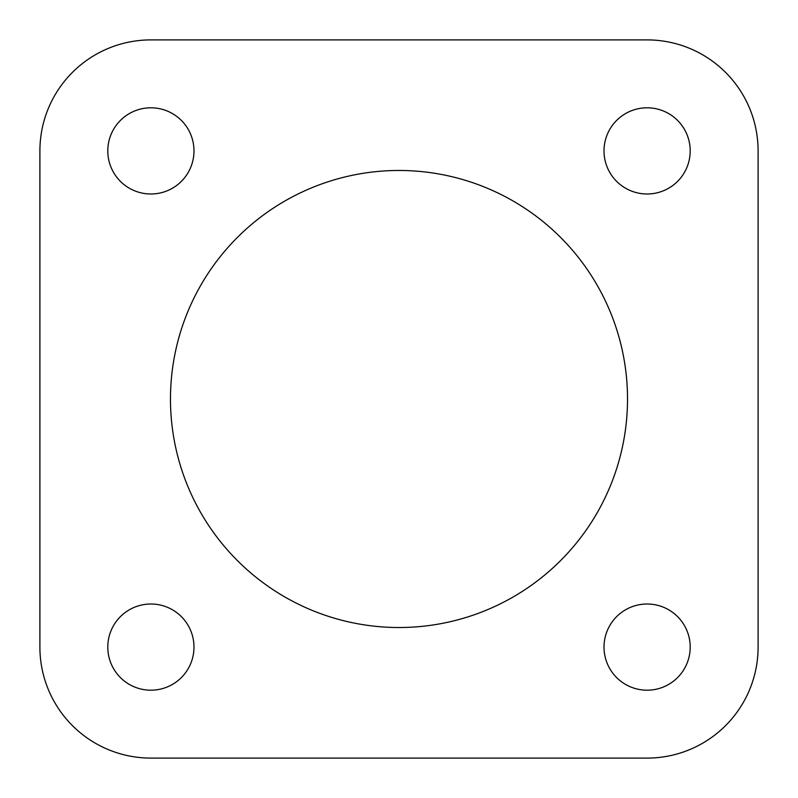 <?xml version="1.0" encoding="UTF-8"?>
<svg xmlns="http://www.w3.org/2000/svg" width="798" height="798" viewBox="0 0 798 798"><rect width="100%" height="100%" fill="white"/><g stroke="black" fill="none" stroke-linecap="round" stroke-linejoin="round"><path stroke-width="1.2" d="M758.1 647.108L758.1 150.892L758.1 647.108A110.992 110.992 0 0 1 647.108 758.1L150.892 758.1A110.992 110.992 0 0 1 39.9 647.108L39.9 150.892L39.9 647.108M647.108 39.9L150.892 39.9L647.108 39.9A110.992 110.992 0 0 1 758.1 150.892M150.892 758.1L647.108 758.1M39.9 150.892A110.992 110.992 0 0 1 150.892 39.9M193.984 150.892A43.092 43.092 0 0 1 129.346 188.218A43.092 43.092 0 0 1 129.346 113.575A43.092 43.092 0 0 1 193.984 150.892M690.2 647.108A43.092 43.092 0 0 1 625.562 684.425A43.092 43.092 0 0 1 625.562 609.782A43.092 43.092 0 0 1 690.2 647.108M690.2 150.892A43.092 43.092 0 0 1 625.562 188.218A43.092 43.092 0 0 1 625.562 113.575A43.092 43.092 0 0 1 690.2 150.892M193.984 647.108A43.092 43.092 0 0 1 129.346 684.425A43.092 43.092 0 0 1 129.346 609.782A43.092 43.092 0 0 1 193.984 647.108M627.517 399A228.517 228.517 0 0 1 284.736 596.904A228.517 228.517 0 0 1 284.736 201.096A228.517 228.517 0 0 1 627.517 399"/></g></svg>
